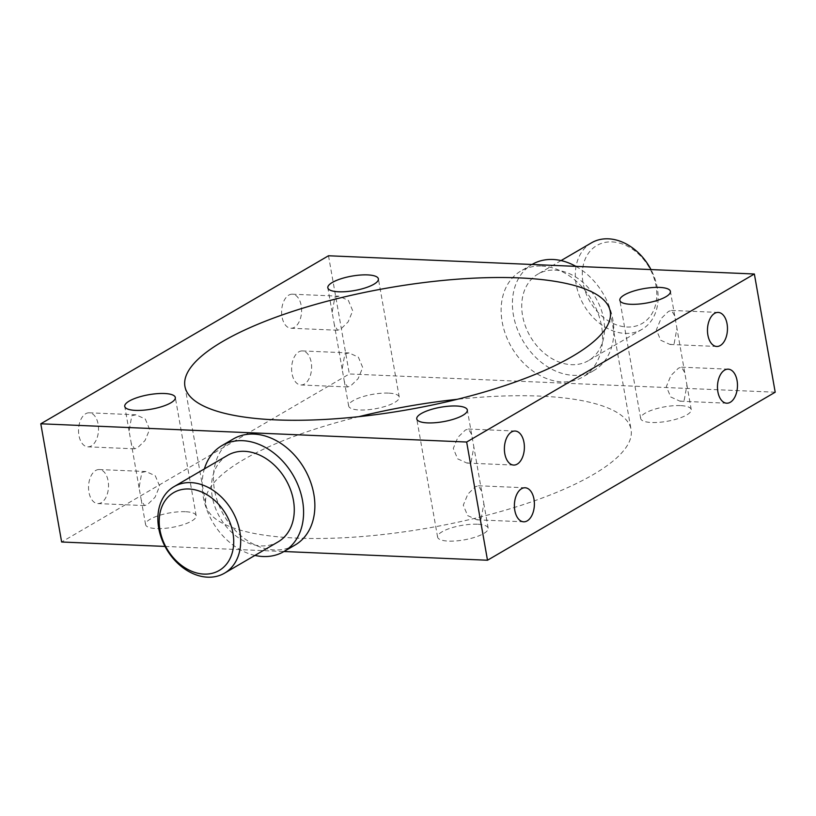 <?xml version="1.0" encoding="UTF-8"?>
<svg xmlns="http://www.w3.org/2000/svg" width="816" height="816" viewBox="0 0 816 816"><rect width="100%" height="100%" fill="white"/><g stroke="black" fill="none" stroke-linecap="round" stroke-linejoin="round"><path stroke-width="0.61" stroke-dasharray="4.08 3.06" d="M612.041 241.903A45.094 34.19 59.7 0 1 656.044 286.018A45.094 34.19 59.7 0 1 627.045 327.012A45.094 34.19 59.7 0 1 583.042 282.887A45.094 34.19 59.7 0 1 612.041 241.903M591.457 242.842A50.102 37.985 -120.3 0 0 579.074 295.045A50.102 37.985 -120.3 0 0 625.056 333.387A50.102 37.985 -120.3 0 0 641.988 329.358A50.102 37.985 -120.3 0 0 650.984 269.576M95.696 470.485A17.034 9.986 -87.5 0 1 99.256 469.537A17.034 9.986 -87.5 0 1 108.477 483.929A17.034 9.986 -87.5 0 1 101.368 502.636A17.034 9.986 -87.5 0 1 97.808 503.574A17.034 9.986 -87.5 0 1 88.587 489.182A17.034 9.986 -87.5 0 1 95.696 470.485M141.831 472.454L145.972 471.536L155.295 475.769L159.65 486.142L155.03 497.27L147.502 504.604L144.514 505.573L141.27 500.116L139.067 487.652L141.831 472.454M85.69 413.743A17.034 9.986 -87.5 0 1 89.26 412.794A17.034 9.986 -87.5 0 1 98.471 427.186A17.034 9.986 -87.5 0 1 91.361 445.893A17.034 9.986 -87.5 0 1 87.802 446.831A17.034 9.986 -87.5 0 1 78.581 432.449A17.034 9.986 -87.5 0 1 85.69 413.743M131.825 415.711L135.966 414.793L145.289 419.036L149.644 429.41L145.024 440.528L137.496 447.872L134.507 448.831L131.264 443.374L129.061 430.909L131.825 415.711M298.778 351.88A17.034 9.986 -87.5 0 1 302.338 350.931A17.034 9.986 -87.5 0 1 311.559 365.323A17.034 9.986 -87.5 0 1 304.45 384.03A17.034 9.986 -87.5 0 1 300.88 384.968A17.034 9.986 -87.5 0 1 291.669 370.576A17.034 9.986 -87.5 0 1 298.778 351.88M344.913 353.848L349.054 352.93L358.377 357.163L362.722 367.547L358.112 378.665L350.584 385.999L347.596 386.968L344.342 381.511L342.149 369.046L344.913 353.848M288.772 295.137A17.034 9.986 -87.5 0 1 292.332 294.199A17.034 9.986 -87.5 0 1 301.553 308.581A17.034 9.986 -87.5 0 1 294.443 327.287A17.034 9.986 -87.5 0 1 290.884 328.226A17.034 9.986 -87.5 0 1 281.663 313.844A17.034 9.986 -87.5 0 1 288.772 295.137M334.907 297.116L339.048 296.198L348.371 300.431L352.726 310.804L348.106 321.932L340.578 329.266L337.589 330.235L334.346 324.768L332.143 312.304L334.907 297.116M684.175 400.289L686.939 385.091L684.736 372.626L681.493 367.169L678.504 368.128L670.966 375.482L666.356 386.58L670.711 396.974L680.034 401.207L684.175 400.289M674.169 343.546L676.933 328.348L674.73 315.884L671.486 310.427L668.498 311.396L660.96 318.74L656.36 329.848L660.715 340.231L670.028 344.464L674.169 343.546M481.093 518.884L483.857 503.696L481.654 491.232L478.411 485.775L475.422 486.734L467.884 494.088L463.284 505.186L467.639 515.579L476.952 519.802L481.093 518.884M471.087 462.152L473.851 446.954L471.658 434.489L468.404 429.032L465.416 430.001L457.878 437.345L453.278 448.453L457.633 458.837L466.946 463.07L471.087 462.152M388.406 393.108A25.673 7.334 -10 0 0 361.661 397.035A25.673 7.334 -10 0 0 348.667 406.011A25.673 7.334 -10 0 0 359.499 409.989A25.673 7.334 -10 0 0 386.243 406.072A25.673 7.334 -10 0 0 399.238 397.096A25.673 7.334 -10 0 0 388.406 393.108M185.324 511.714A25.673 7.334 -10 0 0 158.59 515.63A25.673 7.334 -10 0 0 145.585 524.617A25.673 7.334 -10 0 0 156.417 528.595A25.673 7.334 -10 0 0 183.161 524.678A25.673 7.334 -10 0 0 196.156 515.692A25.673 7.334 -10 0 0 185.324 511.714M477.35 524.219A25.673 7.334 -10 0 0 450.605 528.136A25.673 7.334 -10 0 0 437.6 537.112A25.673 7.334 -10 0 0 448.433 541.1A25.673 7.334 -10 0 0 475.177 537.173A25.673 7.334 -10 0 0 488.172 528.197A25.673 7.334 -10 0 0 477.35 524.219M680.422 405.613A25.673 7.334 -10 0 0 653.687 409.53A25.673 7.334 -10 0 0 640.682 418.506A25.673 7.334 -10 0 0 651.515 422.494A25.673 7.334 -10 0 0 678.259 418.567A25.673 7.334 -10 0 0 691.254 409.591A25.673 7.334 -10 0 0 680.422 405.613M227.603 455.338A50.102 37.985 -120.3 0 0 215.22 507.542A50.102 37.985 -120.3 0 0 261.202 545.884A50.102 37.985 -120.3 0 0 278.134 541.865M295.106 545.006A61.373 46.532 59.7 0 1 274.36 549.933A61.373 46.532 59.7 0 1 218.035 502.962A61.373 46.532 59.7 0 1 233.203 439.018M554.798 270.116A50.102 37.985 59.7 0 1 600.78 308.458A50.102 37.985 59.7 0 1 588.397 360.662A50.102 37.985 59.7 0 1 571.465 364.681A50.102 37.985 59.7 0 1 525.484 326.339A50.102 37.985 59.7 0 1 537.866 274.135A50.102 37.985 59.7 0 1 554.798 270.116M575.892 266.363A61.373 46.532 59.7 0 1 612.836 319.627A61.373 46.532 59.7 0 1 594.079 370.393A61.373 46.532 59.7 0 1 573.342 375.319A61.373 46.532 59.7 0 1 517.018 328.348A61.373 46.532 59.7 0 1 532.175 264.404M541.64 266.067A61.373 46.532 59.7 0 1 597.965 313.038A61.373 46.532 59.7 0 1 582.797 376.982A61.373 46.532 59.7 0 1 562.061 381.908A61.373 46.532 59.7 0 1 505.736 334.937A61.373 46.532 59.7 0 1 520.894 270.994A61.373 46.532 59.7 0 1 541.64 266.067M358.795 416.68A215.934 61.69 -10 0 0 205.775 504.604A215.934 61.69 -10 0 0 296.851 538.101A215.934 61.69 -10 0 0 521.761 505.114A215.934 61.69 -10 0 0 631.074 429.604A215.934 61.69 -10 0 0 539.988 396.107A215.934 61.69 -10 0 0 457.205 399.32M775.2 392.21L349.34 373.973L61.639 541.997M328.501 255.765L349.34 373.973M165.016 546.424L283.958 551.514M254.929 555.421A61.373 46.532 59.7 0 1 204.388 468.894M145.972 471.536L99.256 469.537M135.966 414.803L89.26 412.794M349.054 352.93L302.338 350.931M339.048 296.198L292.332 294.199M681.493 367.169L728.198 369.169M671.486 310.427L718.192 312.426M478.411 485.765L525.116 487.774M468.404 429.032L515.12 431.032M348.667 406.011L344.342 381.511M342.149 369.046L334.346 324.768M332.143 312.304L327.828 287.803M145.585 524.617L141.27 500.116M139.067 487.652L131.264 443.374M129.061 430.909L124.746 406.409M437.6 537.112L416.762 418.904M640.682 418.506L619.844 300.308M641.988 329.358L588.397 360.662M594.079 370.393L582.797 376.982M184.926 386.396L205.775 504.604M610.225 311.396L631.074 429.604M532.042 264.486L520.894 270.994M561.071 260.579L537.866 274.135M691.254 409.591L686.939 385.091M684.736 372.626L676.933 328.348M674.73 315.884L670.415 291.383M488.172 528.197L483.857 503.696M481.654 491.232L473.851 446.954M471.658 434.489L467.333 409.989M196.156 515.692L175.318 397.494M399.238 397.096L378.4 278.888M466.946 463.07L513.662 465.069M476.952 519.802L523.668 521.801M670.028 344.464L716.744 346.463M680.034 401.197L726.74 403.206M337.589 330.235L290.884 328.226M347.596 386.968L300.88 384.968M134.507 448.831L87.802 446.831M144.514 505.573L97.808 503.574"/><path stroke-width="1.22" d="M650.984 269.576A50.102 37.985 -120.3 0 0 608.389 238.823A50.102 37.985 -120.3 0 0 591.457 242.842L561.071 260.579M203.959 574.097A45.094 34.19 -120.3 0 0 232.958 533.113A45.094 34.19 -120.3 0 0 188.955 488.988A45.094 34.19 -120.3 0 0 159.956 529.982A45.094 34.19 -120.3 0 0 203.959 574.097M190.944 482.613A50.102 37.985 59.7 0 1 236.926 520.955A50.102 37.985 59.7 0 1 224.543 573.158A50.102 37.985 59.7 0 1 207.611 577.177A50.102 37.985 59.7 0 1 161.629 538.835A50.102 37.985 59.7 0 1 174.012 486.642A50.102 37.985 59.7 0 1 190.944 482.613M730.31 402.257A17.034 9.986 92.5 0 0 737.419 383.551A17.034 9.986 92.5 0 0 728.198 369.169A17.034 9.986 92.5 0 0 724.639 370.107A17.034 9.986 92.5 0 0 717.529 388.814A17.034 9.986 92.5 0 0 726.74 403.206A17.034 9.986 92.5 0 0 730.31 402.257M720.304 345.515A17.034 9.986 92.5 0 0 727.413 326.818A17.034 9.986 92.5 0 0 718.192 312.426A17.034 9.986 92.5 0 0 714.632 313.364A17.034 9.986 92.5 0 0 707.523 332.071A17.034 9.986 92.5 0 0 716.744 346.463A17.034 9.986 92.5 0 0 720.304 345.515M527.228 520.863A17.034 9.986 92.5 0 0 534.337 502.156A17.034 9.986 92.5 0 0 525.116 487.774A17.034 9.986 92.5 0 0 521.557 488.713A17.034 9.986 92.5 0 0 514.447 507.419A17.034 9.986 92.5 0 0 523.668 521.801A17.034 9.986 92.5 0 0 527.228 520.863M517.222 464.12A17.034 9.986 92.5 0 0 524.331 445.424A17.034 9.986 92.5 0 0 515.12 431.032A17.034 9.986 92.5 0 0 511.55 431.97A17.034 9.986 92.5 0 0 504.441 450.677A17.034 9.986 92.5 0 0 513.662 465.069A17.034 9.986 92.5 0 0 517.222 464.12M367.567 274.9A25.673 7.334 -10 0 0 340.823 278.827A25.673 7.334 -10 0 0 327.828 287.803A25.673 7.334 -10 0 0 338.65 291.781A25.673 7.334 -10 0 0 365.395 287.864A25.673 7.334 -10 0 0 378.4 278.888A25.673 7.334 -10 0 0 367.567 274.9M164.485 393.506A25.673 7.334 -10 0 0 137.741 397.433A25.673 7.334 -10 0 0 124.746 406.409A25.673 7.334 -10 0 0 135.578 410.387A25.673 7.334 -10 0 0 162.313 406.47A25.673 7.334 -10 0 0 175.318 397.494A25.673 7.334 -10 0 0 164.485 393.506M456.501 406.011A25.673 7.334 -10 0 0 429.757 409.928A25.673 7.334 -10 0 0 416.762 418.904A25.673 7.334 -10 0 0 427.594 422.892A25.673 7.334 -10 0 0 454.339 418.965A25.673 7.334 -10 0 0 467.333 409.989A25.673 7.334 -10 0 0 456.501 406.011M659.583 287.405A25.673 7.334 -10 0 0 632.839 291.322A25.673 7.334 -10 0 0 619.844 300.308A25.673 7.334 -10 0 0 630.676 304.286A25.673 7.334 -10 0 0 657.41 300.37A25.673 7.334 -10 0 0 670.415 291.383A25.673 7.334 -10 0 0 659.583 287.405M224.543 573.158L278.134 541.865A50.102 37.985 -120.3 0 0 290.516 489.661A50.102 37.985 -120.3 0 0 244.535 451.319A50.102 37.985 -120.3 0 0 227.603 455.338L174.012 486.642M204.388 468.894A61.373 46.532 59.7 0 1 221.921 445.607A61.373 46.532 59.7 0 1 242.658 440.681A61.373 46.532 59.7 0 1 298.982 487.652A61.373 46.532 59.7 0 1 283.825 551.596A61.373 46.532 59.7 0 1 263.078 556.522A61.373 46.532 59.7 0 1 254.929 555.421M221.921 445.607L233.203 439.018A61.373 46.532 59.7 0 1 253.939 434.092A61.373 46.532 59.7 0 1 310.264 481.063A61.373 46.532 59.7 0 1 295.106 545.006L283.825 551.596M532.042 264.486L532.175 264.404A61.373 46.532 59.7 0 1 552.922 259.478A61.373 46.532 59.7 0 1 575.892 266.363M457.205 399.32A215.934 61.69 -10 0 0 358.795 416.68M519.149 277.899A215.934 61.69 -10 0 0 294.239 310.886A215.934 61.69 -10 0 0 184.926 386.396A215.934 61.69 -10 0 0 276.012 419.893A215.934 61.69 -10 0 0 500.912 386.906A215.934 61.69 -10 0 0 610.225 311.396A215.934 61.69 -10 0 0 519.149 277.899M466.66 442.027L487.499 560.235L775.2 392.21L754.361 274.003L328.501 255.765L40.8 423.79L466.66 442.027L754.361 274.003M40.8 423.79L61.639 541.997L165.016 546.424M283.958 551.514L487.499 560.235"/></g></svg>
